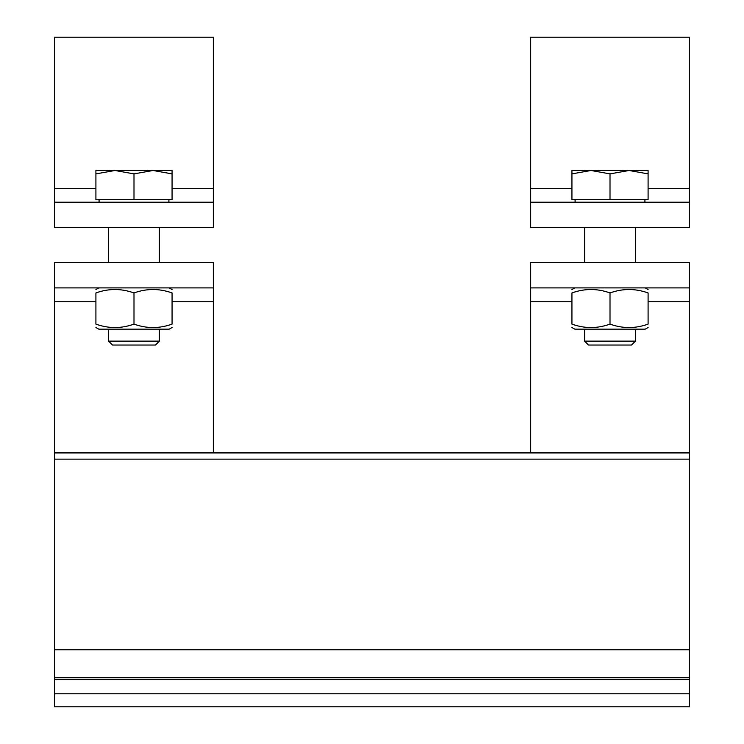 <?xml version="1.0" encoding="UTF-8"?>
<svg xmlns="http://www.w3.org/2000/svg" width="744" height="744" viewBox="0 0 744 744"><rect width="100%" height="100%" fill="white"/><g stroke="black" fill="none" stroke-linecap="round" stroke-linejoin="round"><path stroke-width="1.12" d="M54.656 287.9L54.656 262.511L213.323 262.511L213.323 287.9L213.323 262.511L213.323 287.9L54.656 287.9L54.656 706.8L689.344 706.8L689.344 262.511L689.344 287.9L530.677 287.9L530.677 262.511L689.344 262.511L689.344 287.9M54.656 452.919L689.344 452.919M213.323 452.919L213.323 287.9M133.994 324.105C146.689 328.69 159.374 328.69 172.069 324.105C172.069 328.69 172.069 328.69 172.069 324.105C172.069 328.69 172.069 328.69 172.069 324.105L172.069 292.95C172.069 288.374 172.069 288.374 172.069 292.95C172.069 288.374 172.069 288.374 172.069 292.95C159.374 288.374 146.689 288.374 133.994 292.95C121.3 288.374 108.605 288.374 95.911 292.95C95.911 288.374 95.911 288.374 95.911 292.95C95.911 288.374 95.911 288.374 95.911 292.95L95.911 324.105C108.605 328.69 121.3 328.69 133.994 324.105L133.994 292.95M172.069 327.509L169.214 329.155L98.766 329.155L95.911 327.509M95.911 324.105C95.911 328.69 95.911 328.69 95.911 324.105C95.911 328.69 95.911 328.69 95.911 324.105M159.374 329.155L159.374 341.133L108.605 341.133L108.605 329.155M108.605 341.133L112.493 345.03L155.487 345.03L159.374 341.133M213.323 202.219L213.323 227.608L213.323 202.219L213.323 227.608L54.656 227.608L54.656 202.219L213.323 202.219L213.323 37.2L54.656 37.2L54.656 202.219M172.069 173.882L153.032 170.488L172.069 170.488L172.069 199.68L95.911 199.68L95.911 170.488L114.948 170.488L95.911 173.882M153.032 170.488L133.994 173.882L114.948 170.488L153.032 170.488M133.994 199.68L133.994 173.882M530.677 287.9L530.677 452.919M610.006 324.105C622.7 328.69 635.395 328.69 648.089 324.105C648.089 328.69 648.089 328.69 648.089 324.105C648.089 328.69 648.089 328.69 648.089 324.105L648.089 292.95C648.089 288.374 648.089 288.374 648.089 292.95C648.089 288.374 648.089 288.374 648.089 292.95C635.395 288.374 622.7 288.374 610.006 292.95C597.311 288.374 584.626 288.374 571.931 292.95C571.931 288.374 571.931 288.374 571.931 292.95C571.931 288.374 571.931 288.374 571.931 292.95L571.931 324.105C584.626 328.69 597.311 328.69 610.006 324.105L610.006 292.95M648.089 327.509L645.234 329.155L574.786 329.155L571.931 327.509M571.931 324.105C571.931 328.69 571.931 328.69 571.931 324.105C571.931 328.69 571.931 328.69 571.931 324.105M635.395 329.155L635.395 341.133L584.626 341.133L584.626 329.155M584.626 341.133L588.513 345.03L631.507 345.03L635.395 341.133M689.344 202.219L689.344 227.608L689.344 202.219L689.344 227.608L530.677 227.608L530.677 202.219L689.344 202.219L689.344 37.2L530.677 37.2L530.677 202.219M648.089 173.882L629.052 170.488L648.089 170.488L648.089 199.68L571.931 199.68L571.931 170.488L590.969 170.488L571.931 173.882M629.052 170.488L610.006 173.882L590.969 170.488L629.052 170.488M610.006 199.68L610.006 173.882M54.656 693.78L689.344 693.78M54.656 679.505L689.344 679.505M54.656 677.728L689.344 677.728M54.656 649.782L689.344 649.782M54.656 459.141L689.344 459.141M54.656 301.748L95.911 301.748M172.069 301.748L213.323 301.748M213.323 188.372L172.069 188.372M95.911 188.372L54.656 188.372M530.677 301.748L571.931 301.748M648.089 301.748L689.344 301.748M689.344 188.372L648.089 188.372M571.931 188.372L530.677 188.372M98.766 287.9L95.911 289.556M169.214 287.9L172.069 289.556M108.605 227.608L108.605 262.511M159.374 227.608L159.374 262.511M99.082 199.68L99.082 202.219M168.897 199.68L168.897 202.219M574.786 287.9L571.931 289.556M645.234 287.9L648.089 289.556M584.626 227.608L584.626 262.511M635.395 227.608L635.395 262.511M575.103 199.68L575.103 202.219M644.918 199.68L644.918 202.219"/></g></svg>

